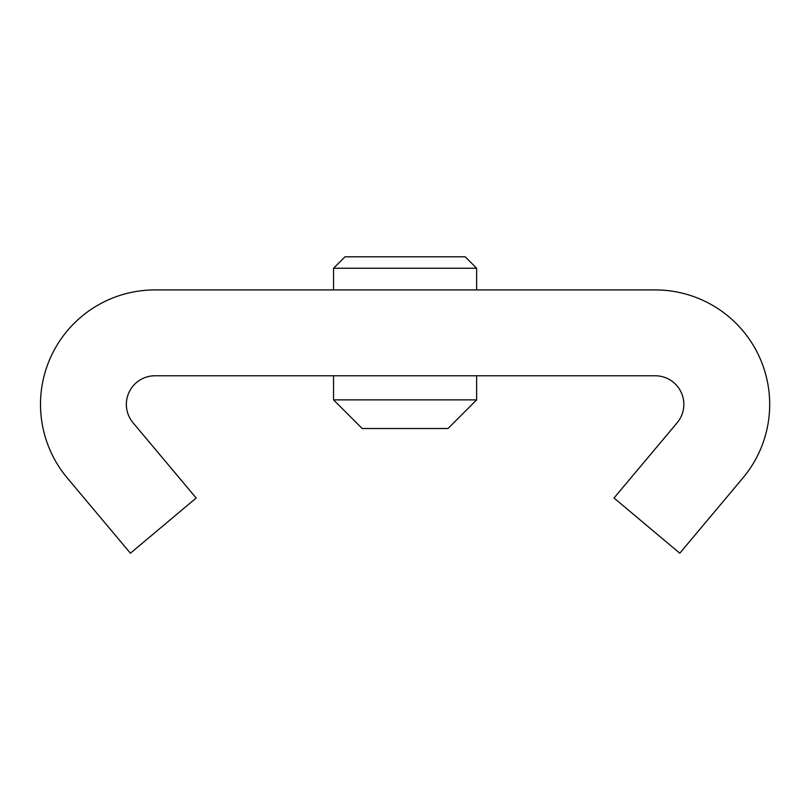 <?xml version="1.0" encoding="UTF-8"?>
<svg xmlns="http://www.w3.org/2000/svg" width="810" height="810" viewBox="0 0 810 810"><rect width="100%" height="100%" fill="white"/><g stroke="black" fill="none" stroke-linecap="round" stroke-linejoin="round"><path stroke-width="1.21" d="M333.548 268.242L344.999 256.79L465.193 256.79L476.644 268.242L333.548 268.242L333.548 289.919M448.021 428.51L362.171 428.51L333.548 399.887L476.644 399.887L448.021 428.51M126.36 404.392A28.623 28.623 0 0 1 154.973 375.769L655.219 375.769A28.623 28.623 0 0 1 677.14 422.79L614.01 498.018L679.782 553.21L742.912 477.971A114.473 114.473 0 0 0 655.219 289.919L154.973 289.919A114.473 114.473 0 0 0 67.281 477.971L130.41 553.21L196.182 498.018L133.053 422.79A28.623 28.623 0 0 1 126.36 404.392M476.644 268.242L476.644 289.919M476.644 375.769L476.644 399.887M333.548 375.769L333.548 399.887"/></g></svg>
